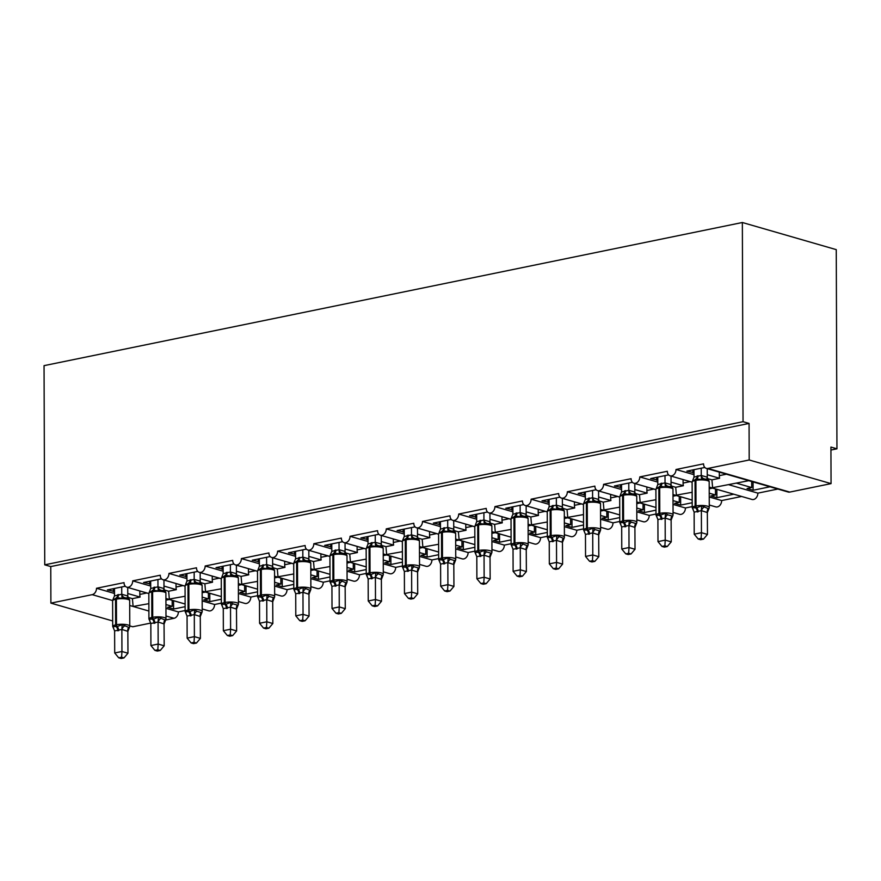 <?xml version="1.0" encoding="UTF-8"?>
<svg xmlns="http://www.w3.org/2000/svg" width="881" height="881" viewBox="0 0 881 881"><rect width="100%" height="100%" fill="white"/><g stroke="black" fill="none" stroke-linecap="round" stroke-linejoin="round"><path stroke-width="1.32" d="M836.256 249.631L836.95 448.814L830.926 447.074L831.058 483.625L789.772 492.083A5.649 4.218 -73.9 0 1 788.187 492.027L706.32 468.384A5.649 4.218 -73.9 0 0 707.906 468.439L749.191 459.981L749.07 423.431L743.046 421.691L742.353 222.508L836.256 249.631M830.937 450.048L836.95 448.814M169.24 599.487L184.492 603.837M185.12 606.679L173.59 609.046L173.557 600.732M172.18 600.335L172.202 606.348L167.566 607.306L173.59 609.046M172.202 606.348L165.947 604.542M165.958 608.342L178.369 611.921A5.649 4.218 106.1 0 1 174.042 618.297L165.672 620.015M185.142 610.533L178.369 611.921M165.925 598.474L185.12 604.014M164.251 589.962L168.634 591.228L169.328 599.047L185.087 596.239M706.32 468.384A5.649 4.218 -73.9 0 1 703.545 463.846L676.013 469.496A5.649 4.218 106.1 0 1 670.1 475.806A5.649 4.218 106.1 0 1 667.324 471.269L639.793 476.918A5.649 4.218 106.1 0 1 633.88 483.24A5.649 4.218 106.1 0 1 631.104 478.702L603.573 484.341A5.649 4.218 106.1 0 1 597.659 490.662A5.649 4.218 106.1 0 1 594.884 486.125L567.353 491.763A5.649 4.218 106.1 0 1 561.439 498.084A5.649 4.218 106.1 0 1 558.664 493.547L531.133 499.186A5.649 4.218 106.1 0 1 525.219 505.507A5.649 4.218 106.1 0 1 522.444 500.97L494.913 506.608A5.649 4.218 106.1 0 1 488.999 512.929A5.649 4.218 106.1 0 1 486.224 508.392L458.704 514.041A5.649 4.218 106.1 0 1 452.79 520.363A5.649 4.218 106.1 0 1 450.004 515.814L422.484 521.464A5.649 4.218 106.1 0 1 416.57 527.785A5.649 4.218 106.1 0 1 413.784 523.248L386.263 528.886A5.649 4.218 106.1 0 1 380.35 535.207A5.649 4.218 106.1 0 1 377.564 530.67L350.043 536.309A5.649 4.218 106.1 0 1 344.13 542.63A5.649 4.218 106.1 0 1 341.354 538.093L313.823 543.731A5.649 4.218 106.1 0 1 307.91 550.052A5.649 4.218 106.1 0 1 305.134 545.515L277.603 551.165A5.649 4.218 106.1 0 1 271.689 557.475A5.649 4.218 106.1 0 1 268.914 552.938L241.383 558.587A5.649 4.218 106.1 0 1 235.469 564.908A5.649 4.218 106.1 0 1 232.694 560.371L205.163 566.009A5.649 4.218 106.1 0 1 199.249 572.331A5.649 4.218 106.1 0 1 196.474 567.793L168.943 573.432A5.649 4.218 106.1 0 1 163.029 579.753A5.649 4.218 106.1 0 1 160.254 575.216L132.723 580.854L150.717 586.052M132.723 580.854A5.649 4.218 106.1 0 1 126.809 587.175A5.649 4.218 106.1 0 1 124.034 582.638L96.514 588.277L114.497 593.475M128.031 597.384L132.414 598.651L133.119 606.48L148.867 603.661M96.514 588.277A5.649 4.218 106.1 0 1 92.186 594.653L112.636 600.567M205.46 592.065L220.713 596.415M221.34 599.256L209.81 601.613L209.777 593.309M208.401 592.913L208.423 598.926L203.786 599.884L209.81 601.613M208.423 598.926L202.156 597.12M202.178 600.919L214.59 604.498A5.649 4.218 106.1 0 1 208.676 610.819L202.201 608.947M221.362 603.111L214.59 604.498M202.145 591.052L221.34 596.591M200.472 582.539L204.855 583.806L205.548 591.625L221.307 588.816M168.943 573.432L186.926 578.63M241.68 584.643L256.933 588.982M257.56 591.823L246.03 594.19L245.997 585.887M244.621 585.491L244.643 591.503L240.006 592.45L246.03 594.19M244.643 591.503L238.377 589.697M238.399 593.486L250.81 597.076A5.649 4.218 106.1 0 1 244.896 603.397L238.421 601.525M257.571 595.688L250.81 597.076M238.355 583.618L257.549 589.169M236.692 575.117L241.075 576.383L241.768 584.202L257.527 581.383M205.163 566.009L223.146 571.207M277.889 577.209L293.142 581.559M293.78 584.4L282.25 586.768L282.217 578.465M280.841 578.068L280.863 584.081L276.227 585.028L282.25 586.768M280.863 584.081L274.597 582.275M274.608 586.063L287.03 589.653A5.649 4.218 106.1 0 1 281.116 595.974L274.641 594.102M293.791 588.266L287.03 589.653M274.575 576.196L293.769 581.746M272.912 567.683L277.295 568.961L277.989 576.78L293.747 573.96M241.383 558.587L259.366 563.774M314.11 569.787L329.362 574.137M330.001 576.978L318.47 579.346L318.437 571.042M317.061 570.635L317.083 576.659L312.447 577.606L318.47 579.346M317.083 576.659L310.817 574.841M310.828 578.641L323.25 582.231A5.649 4.218 106.1 0 1 317.336 588.552L310.861 586.68M330.012 580.843L323.25 582.231M310.795 568.774L329.99 574.324M309.132 560.261L313.515 561.527L314.209 569.357L329.968 566.538M277.603 551.165L295.587 556.351M350.33 562.364L365.582 566.714M366.221 569.555L354.68 571.923L354.658 563.609M353.281 563.212L353.303 569.236L348.667 570.183L354.68 571.923M353.303 569.236L347.037 567.419M347.048 571.218L359.47 574.808A5.649 4.218 106.1 0 1 353.556 581.119L347.081 579.258M366.232 573.421L359.47 574.808M347.015 561.351L366.21 566.89M345.352 552.839L349.735 554.105L350.429 561.935L366.188 559.116M313.823 543.731L331.807 548.929M386.55 554.942L401.802 559.292M402.441 562.133L390.9 564.49L390.878 556.186M389.501 555.79L389.523 561.803L384.887 562.761L390.9 564.49M389.523 561.803L383.257 559.997M383.268 563.796L395.69 567.375A5.649 4.218 106.1 0 1 389.776 573.696L383.301 571.824M402.452 565.987L395.69 567.375M383.235 553.929L402.43 559.468M381.561 545.416L385.955 546.683L386.649 554.501L402.408 551.693M350.043 536.309L368.027 541.507M422.77 547.519L438.022 551.869M438.661 554.711L427.12 557.067L427.098 548.764M425.721 548.367L425.743 554.38L421.107 555.327L427.12 557.067M425.743 554.38L419.477 552.574M419.488 556.374L431.91 559.953A5.649 4.218 106.1 0 1 425.997 566.274L419.521 564.402M438.672 558.565L431.91 559.953M419.455 546.506L438.65 552.046M417.781 537.994L422.175 539.26L422.869 547.079L438.617 544.271M386.263 528.886L404.247 534.084M458.99 540.086L474.242 544.436M474.881 547.277L463.34 549.645L463.318 541.341M461.941 540.945L461.963 546.958L457.327 547.905L463.34 549.645M461.963 546.958L455.697 545.152M455.708 548.94L468.119 552.53A5.649 4.218 106.1 0 1 462.206 558.851L455.741 556.979M474.892 551.143L468.119 552.53M455.675 539.073L474.87 544.623M454.001 530.571L458.395 531.838L459.089 539.657L474.837 536.837M422.484 521.464L440.467 526.651M495.21 532.664L510.462 537.014M511.101 539.855L499.56 542.222L499.527 533.919M498.161 533.523L498.172 539.535L493.536 540.482L499.56 542.222M498.172 539.535L491.917 537.729M491.928 541.518L504.339 545.108A5.649 4.218 106.1 0 1 498.426 551.429L491.95 549.557M511.112 543.72L504.339 545.108M491.895 531.65L511.09 537.201M490.221 523.138L494.604 524.404L495.298 532.234L511.057 529.415M458.704 514.041L476.687 519.228M531.43 525.241L546.683 529.591M547.31 532.432L535.78 534.8L535.747 526.486M534.371 526.089L534.393 532.113L529.756 533.06L535.78 534.8M534.393 532.113L528.137 530.296M528.148 534.095L540.56 537.685A5.649 4.218 106.1 0 1 534.646 544.006L528.171 542.134M547.332 536.298L540.56 537.685M528.115 524.228L547.31 529.767M526.442 515.715L530.825 516.982L531.518 524.812L547.277 521.993M494.913 506.608L512.907 511.806M567.65 517.819L582.903 522.169M583.53 525.01L572 527.378L571.967 519.063M570.591 518.667L570.613 524.68L565.976 525.638L572 527.378M570.613 524.68L564.347 522.874M564.369 526.673L576.78 530.252A5.649 4.218 106.1 0 1 570.866 536.573L564.391 534.712M583.552 528.875L576.78 530.252M564.336 516.806L583.53 522.345M562.662 508.293L567.045 509.559L567.738 517.378L583.497 514.57M531.133 499.186L549.116 504.384M603.87 510.396L619.112 514.746M619.75 517.587L608.22 519.944L608.187 511.641M606.811 511.244L606.833 517.257L602.197 518.215L608.22 519.944M606.833 517.257L600.567 515.451M600.589 519.25L613 522.829A5.649 4.218 106.1 0 1 607.086 529.151L600.611 527.279M619.761 521.442L613 522.829M600.545 509.383L619.739 514.922M598.882 500.871L603.265 502.137L603.959 509.956L619.717 507.148M567.353 491.763L585.336 496.961M640.08 502.974L655.332 507.313M655.971 510.165L644.44 512.522L644.407 504.218M643.031 503.822L643.053 509.835L638.417 510.782L644.44 512.522M643.053 509.835L636.787 508.029M636.798 511.817L649.22 515.407A5.649 4.218 106.1 0 1 643.306 521.728L636.831 519.856M655.982 514.019L649.22 515.407M636.765 501.95L655.96 507.5M635.102 493.448L639.485 494.715L640.179 502.533L655.938 499.714M603.573 484.341L621.557 489.539M676.3 495.54L691.552 499.89M692.191 502.732L680.661 505.099L680.628 496.796M679.251 496.399L679.273 502.412L674.637 503.359L680.661 505.099M679.273 502.412L673.007 500.606M673.018 504.395L685.44 507.985A5.649 4.218 106.1 0 1 679.526 514.306L673.051 512.434M692.202 506.597L685.44 507.985M672.985 494.527L692.18 500.078M671.322 486.015L675.705 487.292L676.399 495.111L692.158 492.292M639.793 476.918L657.777 482.105M712.52 488.118L727.772 492.468M733.796 494.208L716.87 497.677L716.848 489.373M715.471 488.966L715.493 494.99L710.857 495.937L716.87 497.677M715.493 494.99L709.227 493.173M709.238 496.972L721.66 500.562A5.649 4.218 106.1 0 1 715.746 506.883L709.271 505.011M741.615 496.466L721.66 500.562M709.205 487.105L751.967 499.45A5.649 4.218 106.1 0 0 757.88 493.14L728.895 484.759M707.542 478.592L711.925 479.859L712.619 487.689L748.85 480.674M676.013 469.496L693.997 474.683M132.414 598.651L140.101 597.076L127.756 593.519M114.486 591.437L107.372 589.918L125.311 586.239M148.834 593.596L130.311 588.189M168.634 591.228L176.321 589.653L163.976 586.085M150.706 584.004L143.592 582.495L161.531 578.817M185.054 586.173L166.531 580.766M204.855 583.806L212.53 582.231L200.196 578.663M186.926 576.581L179.812 575.073L197.751 571.395M221.274 578.74L202.751 573.344M241.075 576.383L248.75 574.808L236.416 571.24M223.146 569.159L216.032 567.639L233.972 563.972M257.494 571.317L238.971 565.91M277.295 568.961L284.97 567.386L272.636 563.818M259.366 561.737L252.252 560.217L270.181 556.55M293.714 563.895L275.191 558.488M313.515 561.527L321.191 559.953L308.846 556.396M295.575 554.314L288.472 552.794L306.401 549.116M329.935 556.473L311.411 551.066M349.735 554.105L357.411 552.53L345.066 548.973M331.796 546.892L324.693 545.372L342.621 541.694M366.144 549.05L347.632 543.643M385.955 546.683L393.631 545.108L381.286 541.54M368.016 539.458L360.913 537.95L378.841 534.271M402.364 541.628L383.852 536.221M422.175 539.26L429.851 537.685L417.506 534.117M404.236 532.036L397.133 530.527L415.061 526.849M438.584 534.194L420.072 528.798M458.395 531.838L466.071 530.263L453.726 526.695M440.456 524.613L433.353 523.094L451.281 519.427M474.804 526.772L456.281 521.365M494.604 524.404L502.291 522.84L489.946 519.272M476.676 517.191L469.562 515.671L487.501 511.993M511.024 519.35L492.501 513.942M530.825 516.982L538.511 515.407L526.166 511.85M512.896 509.769L505.782 508.249L523.721 504.571M547.244 511.927L528.721 506.52M567.045 509.559L574.72 507.985L562.386 504.417M549.116 502.335L542.002 500.826L559.942 497.148M583.464 504.505L564.941 499.098M603.265 502.137L610.94 500.562L598.606 496.994M585.336 494.913L578.222 493.404L596.162 489.726M619.684 497.071L601.161 491.675M639.485 494.715L647.161 493.14L634.827 489.572M621.557 487.49L614.442 485.982L632.371 482.303M655.905 489.649L637.381 484.242M675.705 487.292L683.381 485.717L671.036 482.149M657.766 480.068L650.663 478.548L668.591 474.881M692.125 482.226L673.602 476.819M748.74 480.696L763.992 485.046M770.016 486.786L753.09 490.254L753.068 481.94M751.691 481.544L751.713 487.567L747.077 488.515L753.09 490.254M751.713 487.567L736.571 483.195M777.835 489.043L757.88 493.14M711.925 479.859L719.601 478.284L707.256 474.727M693.986 472.645L686.883 471.126L704.811 467.448M731.88 475.773L709.822 469.397M112.68 620.962L50.889 603.122L50.768 566.571L749.07 423.431M50.889 603.122L92.186 594.653M129.771 625.895L132.756 626.765L150.794 623.065M140.101 597.076A8.292 5.132 -101.6 0 1 139.815 594.444L139.804 590.986M176.321 589.653A8.292 5.132 -101.6 0 1 176.035 587.021L176.024 583.563M212.53 582.231A8.292 5.132 -101.6 0 1 212.255 579.588L212.244 576.13M248.75 574.808A8.292 5.132 -101.6 0 1 248.475 572.165L248.453 568.708M284.97 567.386A8.292 5.132 -101.6 0 1 284.684 564.743L284.673 561.285M321.191 559.953A8.292 5.132 -101.6 0 1 320.904 557.321L320.893 553.863M357.411 552.53A8.292 5.132 -101.6 0 1 357.124 549.898L357.113 546.44M393.631 545.108A8.292 5.132 -101.6 0 1 393.344 542.476L393.333 539.018M429.851 537.685A8.292 5.132 -101.6 0 1 429.565 535.042L429.554 531.584M466.071 530.263A8.292 5.132 -101.6 0 1 465.785 527.62L465.774 524.162M502.291 522.84A8.292 5.132 -101.6 0 1 502.005 520.197L501.994 516.74M538.511 515.407A8.292 5.132 -101.6 0 1 538.225 512.775L538.214 509.317M574.72 507.985A8.292 5.132 -101.6 0 1 574.445 505.353L574.434 501.895M610.94 500.562A8.292 5.132 -101.6 0 1 610.665 497.919L610.643 494.472M647.161 493.14A8.292 5.132 -101.6 0 1 646.874 490.497L646.863 487.039M683.381 485.717A8.292 5.132 -101.6 0 1 683.094 483.074L683.083 479.616M50.768 566.571L44.744 564.831L44.05 365.648L742.353 222.508M719.601 478.284A8.292 5.132 -101.6 0 1 719.314 475.652L719.303 472.194M749.191 459.981L831.058 483.625M44.744 564.831L743.046 421.691M692.895 472.866L692.884 469.892M656.686 480.288L656.675 477.315M620.466 487.711L620.455 484.748M584.246 495.144L584.235 492.171M548.026 502.566L548.015 499.593M511.806 509.989L511.795 507.016M475.586 517.411L475.575 514.438M439.366 524.834L439.355 521.871M403.146 532.256L403.135 529.294M366.925 539.69L366.914 536.716M330.705 547.112L330.694 544.139M294.496 554.534L294.485 551.561M258.276 561.957L258.265 558.983M222.056 569.379L222.045 566.417M185.836 576.813L185.825 573.839M149.616 584.235L149.605 581.262M113.396 591.658L113.385 588.684M708.203 479.98L703.688 478.68L701.562 479.55L696.585 478.923L693.094 480.85M693.193 509.504L692.312 507.764L696.684 507.786L701.65 505.848L708.302 508.634L709.183 508.018L708.302 508.634A4.141 3.249 -100.9 0 0 707.344 512.555L701.375 510.639L694.129 512.125L694.206 534.172L701.452 532.697L701.375 510.804M701.1 538.412L698.204 539.007L700.604 539.701L703.501 539.106L701.1 538.412L701.452 532.697L707.465 534.426L707.344 512.555M709.183 508.018L707.388 512.544M701.221 468.185L701.254 475.454L707.223 477.161L708.082 479.705M707.234 468.648L707.267 477.194M693.975 469.672L694.008 477.106L701.254 475.454A4.141 3.249 -100.9 0 0 703.688 478.68M706.133 479L706.11 479C708.225 479.572 709.249 480.508 709.183 481.83A8.105 1.971 179.8 0 0 707.322 480.586A8.105 1.971 179.8 0 0 695.913 480.365L695.043 480.541A8.105 1.971 179.8 0 0 692.114 482.072L694.008 477.106M701.254 475.619L701.562 479.55M692.312 507.764L694.129 512.125M701.65 505.848L701.375 510.639M694.206 534.172L698.204 539.007M703.501 539.106L707.465 534.426M671.983 487.413L667.468 486.103L665.342 486.973L660.365 486.345L656.874 488.272M656.973 516.927L656.092 515.187L659.594 515.396L665.441 513.271L667.567 514.757L672.082 516.057L672.963 515.44L672.082 516.057A4.141 3.249 -100.9 0 0 671.124 519.977L665.155 518.061L657.909 519.548L657.986 541.606L665.232 540.119L665.155 518.226M664.88 545.835L661.983 546.429L664.384 547.123L667.28 546.528L664.88 545.835L665.232 540.119L671.245 541.859L671.124 519.977M672.963 515.44L671.168 519.966M665.001 475.608L665.034 482.876L671.003 484.583L671.862 487.127M671.025 476.081L671.047 484.616M657.766 477.095L657.788 484.528L665.034 482.876M669.912 486.422L669.901 486.422C672.005 486.995 673.029 487.942 672.974 489.263A8.105 1.971 179.8 0 0 671.102 488.008A8.105 1.971 179.8 0 0 659.693 487.788L658.823 487.964A8.105 1.971 179.8 0 0 655.905 489.495L657.788 484.528M665.034 483.041L665.342 486.973M656.092 515.187L657.909 519.548M665.441 513.271L665.155 518.061M657.986 541.606L661.983 546.429M667.28 546.528L671.245 541.859M635.763 494.836L631.248 493.525L629.122 494.395L624.144 493.767L620.653 495.695M620.753 524.349L619.872 522.609L624.244 522.642L629.221 520.693L631.347 522.18L635.862 523.479L636.743 522.874L635.862 523.479A4.141 3.249 -100.9 0 0 634.904 527.4L628.935 525.483L621.689 526.97L621.766 549.028L629.012 547.542L628.935 525.649M628.66 553.257L625.763 553.852L628.175 554.545L631.06 553.951L628.66 553.257L629.012 547.542L635.025 549.281L634.904 527.4M636.743 522.874L634.959 527.389M628.781 483.041L628.814 490.31L634.783 492.005L635.642 494.549M634.805 483.504L634.827 492.039M621.546 484.517L621.568 491.95L628.814 490.31M621.568 491.95L619.684 496.917A8.105 1.971 179.8 0 1 622.603 495.397A1.883 1.167 78.4 0 1 623.274 493.944A4.141 2.566 -101.6 0 0 624.75 490.761M628.814 490.464L629.122 494.395M619.872 522.609L621.689 526.97M629.221 520.693L628.935 525.483M621.766 549.028L625.763 553.852M631.06 553.951L635.025 549.281M599.543 502.258L595.027 500.948L592.902 501.818L587.924 501.19L584.433 503.128M584.532 531.772L583.651 530.032L588.023 530.065L593.001 528.115L595.127 529.602L599.642 530.902L600.523 530.296L599.642 530.902A4.141 3.249 -100.9 0 0 598.684 534.822L592.715 532.917L585.469 534.404L585.546 556.451L592.792 554.964L592.715 533.082M592.439 560.679L589.543 561.274L591.955 561.968L594.84 561.384L592.439 560.679L592.792 554.964L598.816 556.704L598.684 534.822M600.523 530.296L598.739 534.822M592.572 490.464L592.594 497.732L598.562 499.428L599.421 501.972M598.584 490.926L598.606 499.472M585.325 491.95L585.347 499.384L592.594 497.732M597.472 501.267L597.461 501.267C599.565 501.84 600.589 502.787 600.534 504.108A8.105 1.971 179.8 0 0 598.662 502.853A8.105 1.971 179.8 0 0 587.253 502.644L586.383 502.82A8.105 1.971 179.8 0 0 583.464 504.339L583.64 503.469M585.347 499.384L583.629 503.492M592.594 497.897L592.902 501.818M583.651 530.032L585.469 534.404M593.001 528.115L592.715 532.917M585.546 556.451L589.543 561.274M594.84 561.384L598.816 556.704M563.322 509.681L558.807 508.381L556.682 509.251L551.704 508.612L548.213 510.551M548.323 539.194L547.431 537.465L551.803 537.487L556.781 535.549L563.422 538.335L564.303 537.718L563.422 538.335A4.141 3.249 -100.9 0 0 562.463 542.255L556.495 540.339L549.248 541.826L549.326 563.873L556.572 562.386L556.495 540.505M556.219 568.113L553.323 568.708L555.735 569.401L558.631 568.807L556.219 568.113L556.572 562.386L562.596 564.126L562.463 542.255M564.303 537.718L562.519 542.244M556.351 497.886L556.374 505.154L562.342 506.85L563.201 509.405M562.364 498.349L562.397 506.894M549.105 499.373L549.127 506.806L556.374 505.154M549.127 506.806L547.409 510.914M556.374 505.32L556.682 509.251M547.431 537.465L549.248 541.826M556.781 535.549L556.495 540.339M549.326 563.873L553.323 568.708M558.631 568.807L562.596 564.126M527.102 517.103L522.587 515.803L520.473 516.673L515.484 516.046L512.004 517.973M512.103 546.627L511.211 544.887L514.724 545.086L520.561 542.971L527.212 545.757L528.082 545.141L527.212 545.757A4.141 3.249 -100.9 0 0 526.243 549.678L520.275 547.762L513.028 549.248L513.105 571.295L520.352 569.82L520.275 547.927M519.999 575.535L517.103 576.13L519.515 576.824L522.411 576.229L519.999 575.535L520.352 569.82L526.375 571.549L526.243 549.678M528.082 545.141L526.298 549.667M520.131 505.309L520.153 512.577L526.177 514.317L526.981 516.828M526.144 505.771L526.177 514.317M512.885 506.795L512.907 514.229L520.153 512.577A4.141 3.249 -100.9 0 0 522.587 515.803M525.032 516.123L525.021 516.123C527.124 516.695 528.148 517.632 528.093 518.953A8.105 1.971 179.8 0 0 526.221 517.709A8.105 1.971 179.8 0 0 514.812 517.488L513.942 517.665A8.105 1.971 179.8 0 0 511.024 519.195L511.2 518.314M512.907 514.229L511.189 518.336M520.153 512.742L520.473 516.673M511.211 544.887L513.028 549.248M520.561 542.971L520.275 547.762M513.105 571.295L517.103 576.13M522.411 576.229L526.375 571.549M490.893 524.525L486.367 523.226L484.253 524.096L479.264 523.468L475.784 525.395M475.883 554.05L474.991 552.31L479.374 552.332L484.341 550.394L486.477 551.88L490.992 553.18L491.862 552.563L490.992 553.18A4.141 3.249 -100.9 0 0 490.034 557.1L484.054 555.184L476.808 556.671L476.885 578.729L484.132 577.242L484.054 555.349M483.779 582.958L480.894 583.552L483.295 584.246L486.191 583.651L483.779 582.958L484.132 577.242L490.155 578.982L490.034 557.1M491.862 552.563L490.078 557.089M483.911 512.731L483.933 519.999L489.957 521.739L490.761 524.25M489.924 513.205L489.957 521.739M476.665 514.218L476.687 521.651L483.933 519.999M488.812 523.545L488.801 523.545C490.915 524.118 491.939 525.065 491.873 526.375A8.105 1.971 179.8 0 0 490.001 525.131A8.105 1.971 179.8 0 0 478.592 524.911L477.733 525.087A8.105 1.971 179.8 0 0 474.804 526.618L476.687 521.651M483.933 520.164L484.253 524.096M474.991 552.31L476.808 556.671M484.341 550.394L484.054 555.184M476.885 578.729L480.894 583.552M486.191 583.651L490.155 578.982M454.673 531.959L450.158 530.648L448.033 531.518L443.055 530.891L439.564 532.818M439.663 561.472L438.771 559.732L442.284 559.942L448.121 557.816L450.257 559.303L454.772 560.602L455.642 559.986L454.772 560.602A4.141 3.249 -100.9 0 0 453.814 564.523L447.845 562.607L440.588 564.093L440.676 586.151L447.911 584.665L447.834 562.772M447.559 590.38L444.674 590.975L447.074 591.669L449.971 591.074L447.559 590.38L447.911 584.665L453.935 586.405L453.814 564.523M455.642 559.986L453.858 564.512M447.691 520.153L447.713 527.433L453.737 529.162L454.541 531.672M453.704 520.627L453.737 529.162M440.445 521.64L440.467 529.074L447.713 527.433M440.467 529.074L438.584 534.04A8.105 1.971 179.8 0 1 441.513 532.52A1.883 1.167 78.4 0 1 442.185 531.067A4.141 2.566 -101.6 0 0 443.661 527.884M447.713 527.587L448.033 531.518M438.771 559.732L440.588 564.093M448.121 557.816L447.845 562.607M440.676 586.151L444.674 590.975M449.971 591.074L453.935 586.405M418.453 539.381L413.938 538.071L411.812 538.941L406.835 538.313L403.344 540.251M403.443 568.895L402.562 567.155L406.934 567.188L411.901 565.239L414.037 566.725L418.552 568.025L419.422 567.419L418.552 568.025A4.141 3.249 -100.9 0 0 417.594 571.945L411.625 570.04L404.368 571.516L404.456 593.574L411.691 592.087L411.625 570.205A4.141 2.643 -52.5 0 1 414.037 566.725M411.35 597.803L408.454 598.397L410.854 599.091L413.751 598.496L411.35 597.803L411.691 592.087L417.715 593.827L417.594 571.945M419.422 567.419L417.638 571.934M411.471 527.587L411.493 534.855L417.473 536.551L418.321 539.095M417.484 528.049L417.517 536.595M404.225 529.063L404.247 536.496L411.493 534.855M416.372 538.39L416.361 538.39C418.475 538.963 419.499 539.91 419.433 541.231A8.105 1.971 179.8 0 0 417.561 539.976A8.105 1.971 179.8 0 0 406.163 539.767L405.293 539.943A8.105 1.971 179.8 0 0 402.364 541.463L402.54 540.582M404.247 536.496L402.529 540.615M411.504 535.02L411.812 538.941M402.562 567.155L404.368 571.516M411.901 565.239L411.625 570.04M404.456 593.574L408.454 598.397M413.751 598.496L417.715 593.827M382.233 546.804L377.718 545.504L375.592 546.363L370.615 545.735L367.124 547.674M367.223 576.317L366.342 574.577L370.714 574.61L375.68 572.661L382.332 575.458L383.213 574.841L382.332 575.458A4.141 3.249 -100.9 0 0 381.374 579.368L375.405 577.462L368.159 578.949L368.236 600.996L375.482 599.509L375.405 577.628M375.13 605.236L372.234 605.82L374.634 606.524L377.531 605.93L375.13 605.236L375.482 599.509L381.495 601.249L381.374 579.368M383.213 574.841L381.418 579.368M375.251 535.009L375.273 542.278L381.253 543.973L382.101 546.517M381.264 535.472L381.297 544.018M368.005 536.496L368.027 543.929L375.273 542.278M380.151 545.824L380.14 545.813C382.255 546.385 383.279 547.332 383.213 548.654A8.105 1.971 179.8 0 0 381.352 547.409A8.105 1.971 179.8 0 0 369.943 547.189L369.073 547.365A8.105 1.971 179.8 0 0 366.144 548.885L368.027 543.929M375.284 542.443L375.592 546.363M366.342 574.577L368.159 578.949M375.68 572.661L375.405 577.462M368.236 600.996L372.234 605.82M377.531 605.93L381.495 601.249M346.013 554.226L341.498 552.927L339.372 553.797L334.395 553.158L330.904 555.096M331.003 583.74L330.122 582.011L334.494 582.033L339.46 580.094L346.112 582.881L346.993 582.264L346.112 582.881A4.141 3.249 -100.9 0 0 345.154 586.801L339.185 584.885L331.939 586.372L332.016 608.419L339.262 606.932L339.185 585.05M338.91 612.658L336.013 613.253L338.414 613.947L341.31 613.352L338.91 612.658L339.262 606.932L345.275 608.672L345.154 586.801M346.993 582.264L345.198 586.79M339.031 542.432L339.064 549.7L345.033 551.396L345.892 553.951M345.044 542.894L345.077 551.44M331.785 543.918L331.818 551.352L339.064 549.7M331.818 551.352L330.089 555.459M339.064 549.865L339.372 553.797M330.122 582.011L331.939 586.372M339.46 580.094L339.185 584.885M332.016 608.419L336.013 613.253M341.31 613.352L345.275 608.672M309.793 561.649L305.278 560.349L303.152 561.219L298.174 560.591L294.683 562.519M294.783 591.173L293.902 589.433L298.274 589.455L303.251 587.517L309.892 590.303L310.773 589.686L309.892 590.303A4.141 3.249 -100.9 0 0 308.934 594.223L302.965 592.307L295.719 593.794L295.796 615.841L303.042 614.365L302.965 592.473M302.69 620.081L299.793 620.676L302.194 621.369L305.09 620.775L302.69 620.081L303.042 614.365L309.055 616.094L308.978 594.212L310.773 589.686M302.811 549.854L302.844 557.122L308.813 558.829L309.671 561.373M308.835 550.317L308.857 558.862M295.575 551.341L295.598 558.774L302.844 557.122M295.598 558.774L293.869 562.882M302.844 557.288L303.152 561.219M293.902 589.433L295.719 593.794M303.251 587.517L302.965 592.307M295.796 615.841L299.793 620.676M305.09 620.775L309.055 616.094M273.573 569.082L269.057 567.771L266.932 568.641L261.954 568.014L258.463 569.941M258.562 598.595L257.681 596.855L261.183 597.065L267.031 594.939L269.157 596.426L273.672 597.725L274.553 597.109L273.672 597.725A4.141 3.249 -100.9 0 0 272.714 601.646L266.745 599.73L259.499 601.216L259.576 623.274L266.822 621.788L266.745 599.895M266.469 627.503L263.573 628.098L265.985 628.792L268.87 628.197L266.469 627.503L266.822 621.788L272.835 623.528L272.714 601.646M274.553 597.109L272.769 601.635M266.591 557.277L266.624 564.545L272.592 566.252L273.451 568.796M272.614 557.75L272.636 566.285A4.141 2.643 -52.5 0 0 273.011 568.652M259.355 558.763L259.377 566.197L266.624 564.545M271.502 568.091L271.491 568.091C273.595 568.663 274.619 569.611 274.564 570.921A8.105 1.971 179.8 0 0 272.692 569.677A8.105 1.971 179.8 0 0 261.283 569.456L260.413 569.633A8.105 1.971 179.8 0 0 257.494 571.163L259.377 566.197M266.624 564.71L266.932 568.641M257.681 596.855L259.499 601.216M267.031 594.939L266.745 599.73M259.576 623.274L263.573 628.098M268.87 628.197L272.835 623.528M237.352 576.504L232.837 575.194L230.712 576.064L225.734 575.436L222.243 577.363M222.342 606.018L221.461 604.278L225.833 604.311L230.811 602.362L232.936 603.848L237.452 605.148L238.333 604.542L237.452 605.148A4.141 3.249 -100.9 0 0 236.493 609.068L230.525 607.152L223.278 608.639L223.356 630.697L230.602 629.21L230.525 607.317A4.141 2.643 -52.5 0 1 232.936 603.848M230.249 634.926L227.353 635.52L229.765 636.214L232.661 635.619L230.249 634.926L230.602 629.21L236.626 630.95L236.493 609.068M238.333 604.542L236.549 609.057M230.381 564.71L230.404 571.978L236.372 573.674L237.231 576.218M236.394 565.173L236.416 573.707M223.135 566.186L223.157 573.619L230.404 571.978M235.282 575.513L235.271 575.513C237.374 576.086 238.399 577.033 238.344 578.354A8.105 1.971 179.8 0 0 236.471 577.099A8.105 1.971 179.8 0 0 225.062 576.879L224.192 577.066A8.105 1.971 179.8 0 0 221.274 578.586L223.157 573.619M230.404 572.132L230.712 576.064M221.461 604.278L223.278 608.639M230.811 602.362L230.525 607.152M223.356 630.697L227.353 635.52M232.661 635.619L236.626 630.95M201.132 583.927L196.617 582.616L194.492 583.486L189.514 582.859L186.023 584.797M186.133 613.44L185.241 611.7L189.613 611.733L194.591 609.784L196.716 611.271L201.231 612.57L202.112 611.965L201.231 612.57A4.141 3.249 -100.9 0 0 200.273 616.491L194.305 614.586L187.058 616.072L187.135 638.119L194.382 636.633L194.305 614.751M194.029 642.348L191.133 642.943L193.545 643.637L196.441 643.053L194.029 642.348L194.382 636.633L200.405 638.373L200.273 616.491M202.112 611.965L200.328 616.48M194.161 572.132L194.183 579.401L200.152 581.097L201.011 583.64M200.174 572.595L200.207 581.141M186.915 573.619L186.937 581.053L194.183 579.401M199.062 582.936L199.051 582.936C201.154 583.508 202.178 584.455 202.123 585.777A8.105 1.971 179.8 0 0 200.251 584.521A8.105 1.971 179.8 0 0 188.842 584.312L187.972 584.488A8.105 1.971 179.8 0 0 185.054 586.008L186.937 581.053M194.183 579.566L194.492 583.486M185.241 611.7L187.058 616.072M194.591 609.784L194.305 614.586M187.135 638.119L191.133 642.943M196.441 643.053L200.405 638.373M164.912 591.349L160.397 590.05L158.283 590.92L153.294 590.281L149.814 592.219M149.913 620.863L149.021 619.134L153.404 619.156L158.371 617.218L165.022 620.004L165.892 619.387L165.022 620.004A4.141 3.249 -100.9 0 0 164.053 623.924L158.084 622.008L150.838 623.495L150.915 645.542L158.162 644.055L158.084 622.173M157.809 649.782L154.913 650.376L157.325 651.07L160.221 650.475L157.809 649.782L158.162 644.055L164.185 645.795L164.053 623.924M165.892 619.387L164.108 623.913M157.941 579.555L157.963 586.823L163.932 588.519L164.791 591.074M163.954 580.017L163.987 588.563M150.695 581.042L150.717 588.475L157.963 586.823M162.842 590.369L162.831 590.358C164.934 590.931 165.958 591.878 165.903 593.199A8.105 1.971 179.8 0 0 164.031 591.955A8.105 1.971 179.8 0 0 152.622 591.735L151.752 591.911A8.105 1.971 179.8 0 0 148.834 593.431L150.717 588.475M157.963 586.988L158.283 590.92M149.021 619.134L150.838 623.495M158.371 617.218L158.084 622.008M150.915 645.542L154.913 650.376M160.221 650.475L164.185 645.795M128.703 598.772L124.177 597.472L122.063 598.342L117.074 597.714L113.594 599.642M117.812 630.807A4.141 2.566 -101.6 0 0 116.314 626.754A1.883 1.167 78.4 0 1 115.631 624.915A8.105 1.971 -0.2 0 0 112.702 626.446L113.682 628.34L112.801 626.556L117.184 626.578L122.151 624.64L128.802 627.426L129.672 626.809L128.802 627.426A4.141 3.249 -100.9 0 0 127.844 631.347L121.875 629.43L114.618 630.917L114.706 652.964L121.941 651.488L121.864 629.596M121.589 657.204L118.704 657.799L121.104 658.492L124.001 657.898L121.589 657.204L121.941 651.488L127.965 653.217L127.844 631.347M129.672 626.809L127.888 631.336M121.721 586.977L121.743 594.246L127.767 595.985L128.571 598.496M127.734 587.44L127.767 595.985M114.475 588.464L114.497 595.897L121.743 594.246M114.497 595.897L112.779 600.005M121.743 594.411L122.063 598.342M112.801 626.556L114.618 630.917M122.151 624.64L121.875 629.43M114.706 652.964L118.704 657.799M124.001 657.898L127.965 653.217M129.705 605.489L148.9 611.04M707.906 468.439L789.772 492.083M165.98 615.973L174.042 618.297M726.307 474.22L719.314 475.652M690.087 481.643L683.094 483.074M653.878 489.065L646.874 490.497M617.658 496.488L610.665 497.919M581.438 503.91L574.445 505.353M545.218 511.343L538.225 512.775M508.998 518.766L502.005 520.197M472.778 526.188L465.785 527.62M436.558 533.611L429.565 535.042M400.337 541.033L393.344 542.476M364.117 548.467L357.124 549.898M327.897 555.889L320.904 557.321M291.688 563.311L284.684 564.743M255.468 570.734L248.475 572.165M219.248 578.156L212.255 579.588M183.028 585.579L176.035 587.021M146.808 593.012L139.815 594.444M697.19 475.916A4.141 2.566 -101.6 0 1 695.715 479.099A1.883 1.167 78.4 0 0 695.043 480.541L695.131 506.123A1.883 1.167 78.4 0 0 695.814 507.963A4.141 2.566 -101.6 0 1 697.312 512.015M693.182 509.559L692.213 507.654A8.105 1.971 -0.2 0 1 695.131 506.123L696.001 505.947A8.105 1.971 -0.2 0 1 707.41 506.168A8.105 1.971 -0.2 0 1 709.282 507.412L709.183 481.83M698.181 511.839A4.141 2.566 -101.6 0 0 696.684 507.786A1.883 1.167 -101.6 0 1 696.001 505.947L695.913 480.365A1.883 1.167 -101.6 0 1 696.585 478.923A4.141 2.566 -101.6 0 0 698.06 475.729M707.223 477.161A4.141 2.643 -52.5 0 0 707.63 479.561M703.787 507.324A4.141 2.643 -52.5 0 0 701.419 510.848M660.97 483.339A4.141 2.566 -101.6 0 1 659.495 486.521A1.883 1.167 78.4 0 0 658.823 487.964L658.911 513.557A1.883 1.167 78.4 0 0 659.594 515.396A4.141 2.566 -101.6 0 1 661.102 519.438M656.973 516.982L655.993 515.077A8.105 1.971 -0.2 0 1 658.911 513.557L659.781 513.37A8.105 1.971 -0.2 0 1 671.19 513.59A8.105 1.971 -0.2 0 1 673.062 514.845L672.974 489.263M661.972 519.261A4.141 2.566 -101.6 0 0 660.464 515.209A1.883 1.167 -101.6 0 1 659.781 513.37L659.693 487.788A1.883 1.167 -101.6 0 1 660.365 486.345A4.141 2.566 -101.6 0 0 661.84 483.162M665.078 482.876A4.141 3.249 -100.9 0 0 667.468 486.103M671.003 484.583A4.141 2.643 -52.5 0 0 671.421 486.984M667.567 514.757A4.141 2.643 -52.5 0 0 665.199 518.27M620.753 524.404L619.772 522.499A8.105 1.971 -0.2 0 1 622.691 520.979A1.883 1.167 78.4 0 0 623.374 522.818A4.141 2.566 -101.6 0 1 624.882 526.86M625.752 526.684A4.141 2.566 -101.6 0 0 624.244 522.642A1.883 1.167 -101.6 0 1 623.561 520.803A8.105 1.971 -0.2 0 1 634.97 521.012A8.105 1.971 -0.2 0 1 636.842 522.268L636.754 496.686A8.105 1.971 179.8 0 0 634.882 495.43A8.105 1.971 179.8 0 0 623.473 495.21L622.603 495.397L622.691 520.979L623.561 520.803L623.473 495.21A1.883 1.167 -101.6 0 1 624.144 493.767A4.141 2.566 -101.6 0 0 625.62 490.585M628.858 490.299A4.141 3.249 -100.9 0 0 631.248 493.525M634.783 492.005A4.141 2.643 -52.5 0 0 635.201 494.406M631.347 522.18A4.141 2.643 -52.5 0 0 628.979 525.693M588.53 498.183A4.141 2.566 -101.6 0 1 587.054 501.366A1.883 1.167 78.4 0 0 586.383 502.82L586.471 528.402A1.883 1.167 78.4 0 0 587.153 530.241A4.141 2.566 -101.6 0 1 588.662 534.282M584.532 531.827L583.552 529.922A8.105 1.971 -0.2 0 1 586.471 528.402L587.341 528.226A8.105 1.971 -0.2 0 1 598.75 528.446A8.105 1.971 -0.2 0 1 600.622 529.69L600.534 504.108M589.532 534.106A4.141 2.566 -101.6 0 0 588.023 530.065A1.883 1.167 -101.6 0 1 587.341 528.226L587.253 502.644A1.883 1.167 -101.6 0 1 587.924 501.19A4.141 2.566 -101.6 0 0 589.4 498.007M592.638 497.721A4.141 3.249 -100.9 0 0 595.027 500.948M598.562 499.428A4.141 2.643 -52.5 0 0 598.981 501.829M595.127 529.602A4.141 2.643 -52.5 0 0 592.759 533.115M552.31 505.606A4.141 2.566 -101.6 0 1 550.834 508.8A1.883 1.167 78.4 0 0 550.162 510.242A8.105 1.971 179.8 0 0 547.244 511.762L547.42 510.892M548.312 539.249L547.332 537.344A8.105 1.971 -0.2 0 1 550.251 535.824A1.883 1.167 78.4 0 0 550.933 537.663A4.141 2.566 -101.6 0 1 552.442 541.705M553.312 541.529A4.141 2.566 -101.6 0 0 551.803 537.487A1.883 1.167 -101.6 0 1 551.121 535.648A8.105 1.971 -0.2 0 1 562.53 535.868A8.105 1.971 -0.2 0 1 564.402 537.113L564.314 511.531A8.105 1.971 179.8 0 0 562.441 510.286A8.105 1.971 179.8 0 0 551.032 510.066L550.162 510.242L550.251 535.824L551.121 535.648L551.032 510.066A1.883 1.167 -101.6 0 1 551.704 508.612A4.141 2.566 -101.6 0 0 553.18 505.43M556.418 505.143A4.141 3.249 -100.9 0 0 558.807 508.381M562.342 506.85A4.141 2.643 -52.5 0 0 562.761 509.251M558.906 537.025A4.141 2.643 -52.5 0 0 556.55 540.538M516.101 513.039A4.141 2.566 -101.6 0 1 514.614 516.222A1.883 1.167 78.4 0 0 513.942 517.665L514.041 543.247A1.883 1.167 78.4 0 0 514.724 545.086A4.141 2.566 -101.6 0 1 516.222 549.138M512.092 546.672L511.112 544.777A8.105 1.971 -0.2 0 1 514.041 543.247L514.9 543.07A8.105 1.971 -0.2 0 1 526.309 543.291A8.105 1.971 -0.2 0 1 528.182 544.535L528.093 518.953M517.092 548.951A4.141 2.566 -101.6 0 0 515.583 544.91A1.883 1.167 -101.6 0 1 514.9 543.07L514.812 517.488A1.883 1.167 -101.6 0 1 515.484 516.046A4.141 2.566 -101.6 0 0 516.96 512.852M526.122 514.284A4.141 2.643 -52.5 0 0 526.541 516.684M522.686 544.447A4.141 2.643 -52.5 0 0 520.33 547.96M479.881 520.462A4.141 2.566 -101.6 0 1 478.405 523.644A1.883 1.167 78.4 0 0 477.733 525.087L477.821 550.669A1.883 1.167 78.4 0 0 478.504 552.508A4.141 2.566 -101.6 0 1 480.002 556.561M475.872 554.105L474.892 552.2A8.105 1.971 -0.2 0 1 477.821 550.669L478.691 550.493A8.105 1.971 -0.2 0 1 490.089 550.713A8.105 1.971 -0.2 0 1 491.961 551.958L491.873 526.375M480.872 556.385A4.141 2.566 -101.6 0 0 479.374 552.332A1.883 1.167 -101.6 0 1 478.691 550.493L478.592 524.911A1.883 1.167 -101.6 0 1 479.264 523.468A4.141 2.566 -101.6 0 0 480.751 520.286M483.988 519.988A4.141 3.249 -100.9 0 0 486.367 523.226M489.902 521.706A4.141 2.643 -52.5 0 0 490.321 524.107M486.477 551.88A4.141 2.643 -52.5 0 0 484.11 555.393M439.652 561.527L438.672 559.622A8.105 1.971 -0.2 0 1 441.601 558.102A1.883 1.167 78.4 0 0 442.284 559.942A4.141 2.566 -101.6 0 1 443.782 563.983M444.652 563.807A4.141 2.566 -101.6 0 0 443.154 559.754A1.883 1.167 -101.6 0 1 442.471 557.915A8.105 1.971 -0.2 0 1 453.869 558.136A8.105 1.971 -0.2 0 1 455.741 559.391L455.653 533.809A8.105 1.971 179.8 0 0 453.781 532.553A8.105 1.971 179.8 0 0 442.383 532.333L441.513 532.52L441.601 558.102L442.471 557.915L442.383 532.333A1.883 1.167 -101.6 0 1 443.055 530.891A4.141 2.566 -101.6 0 0 444.531 527.708M447.768 527.422A4.141 3.249 -100.9 0 0 450.158 530.648M453.682 529.129A4.141 2.643 -52.5 0 0 454.1 531.529M450.257 559.303A4.141 2.643 -52.5 0 0 447.889 562.816M407.44 535.307A4.141 2.566 -101.6 0 1 405.965 538.489A1.883 1.167 78.4 0 0 405.293 539.943L405.381 565.525A1.883 1.167 78.4 0 0 406.064 567.364A4.141 2.566 -101.6 0 1 407.562 571.406M403.432 568.95L402.452 567.045A8.105 1.971 -0.2 0 1 405.381 565.525L406.251 565.349A8.105 1.971 -0.2 0 1 417.66 565.558A8.105 1.971 -0.2 0 1 419.521 566.813L419.433 541.231M408.432 571.229A4.141 2.566 -101.6 0 0 406.934 567.188A1.883 1.167 -101.6 0 1 406.251 565.349L406.163 539.767A1.883 1.167 -101.6 0 1 406.835 538.313A4.141 2.566 -101.6 0 0 408.31 535.13M411.548 534.844A4.141 3.249 -100.9 0 0 413.938 538.071M417.473 536.551A4.141 2.643 -52.5 0 0 417.88 538.952M371.22 542.729A4.141 2.566 -101.6 0 1 369.745 545.912A1.883 1.167 78.4 0 0 369.073 547.365L369.161 572.947A1.883 1.167 78.4 0 0 369.844 574.786A4.141 2.566 -101.6 0 1 371.341 578.828M367.212 576.372L366.243 574.467A8.105 1.971 -0.2 0 1 369.161 572.947L370.031 572.771A8.105 1.971 -0.2 0 1 381.44 572.991A8.105 1.971 -0.2 0 1 383.301 574.236L383.213 548.654M372.211 578.652A4.141 2.566 -101.6 0 0 370.714 574.61A1.883 1.167 -101.6 0 1 370.031 572.771L369.943 547.189A1.883 1.167 -101.6 0 1 370.615 545.735A4.141 2.566 -101.6 0 0 372.09 542.553M375.328 542.267A4.141 3.249 -100.9 0 0 377.718 545.504M381.253 543.973A4.141 2.643 -52.5 0 0 381.66 546.374M377.817 574.148A4.141 2.643 -52.5 0 0 375.449 577.661M335 550.151A4.141 2.566 -101.6 0 1 333.525 553.345A1.883 1.167 78.4 0 0 332.853 554.788A8.105 1.971 179.8 0 0 329.935 556.307L330.1 555.437M331.003 583.795L330.023 581.9A8.105 1.971 -0.2 0 1 332.941 580.37A1.883 1.167 78.4 0 0 333.624 582.209A4.141 2.566 -101.6 0 1 335.121 586.25M335.991 586.074A4.141 2.566 -101.6 0 0 334.494 582.033A1.883 1.167 -101.6 0 1 333.811 580.194A8.105 1.971 -0.2 0 1 345.22 580.414A8.105 1.971 -0.2 0 1 347.092 581.658L346.993 556.076A8.105 1.971 179.8 0 0 345.132 554.832A8.105 1.971 179.8 0 0 333.723 554.612L332.853 554.788L332.941 580.37L333.811 580.194L333.723 554.612A1.883 1.167 -101.6 0 1 334.395 553.158A4.141 2.566 -101.6 0 0 335.87 549.975M339.108 549.689A4.141 3.249 -100.9 0 0 341.498 552.927M345.033 551.396A4.141 2.643 -52.5 0 0 345.44 553.797M341.597 581.57A4.141 2.643 -52.5 0 0 339.229 585.083M298.78 557.585A4.141 2.566 -101.6 0 1 297.304 560.768A1.883 1.167 78.4 0 0 296.633 562.21A8.105 1.971 179.8 0 0 293.714 563.741L293.88 562.86M294.783 591.228L293.802 589.323A8.105 1.971 -0.2 0 1 296.721 587.792A1.883 1.167 78.4 0 0 297.404 589.631A4.141 2.566 -101.6 0 1 298.912 593.684M299.782 593.497A4.141 2.566 -101.6 0 0 298.274 589.455A1.883 1.167 -101.6 0 1 297.591 587.616A8.105 1.971 -0.2 0 1 309 587.836A8.105 1.971 -0.2 0 1 310.872 589.081L310.784 563.499A8.105 1.971 179.8 0 0 308.912 562.254A8.105 1.971 179.8 0 0 297.503 562.034L296.633 562.21L296.721 587.792L297.591 587.616L297.503 562.034A1.883 1.167 -101.6 0 1 298.174 560.591A4.141 2.566 -101.6 0 0 299.65 557.398M302.888 557.111A4.141 3.249 -100.9 0 0 305.278 560.349M308.813 558.829A4.141 2.643 -52.5 0 0 309.231 561.23M305.377 588.993A4.141 2.643 -52.5 0 0 303.009 592.506M262.56 565.007A4.141 2.566 -101.6 0 1 261.084 568.19A1.883 1.167 78.4 0 0 260.413 569.633L260.501 595.226A1.883 1.167 78.4 0 0 261.183 597.065A4.141 2.566 -101.6 0 1 262.692 601.106M258.562 598.651L257.582 596.745A8.105 1.971 -0.2 0 1 260.501 595.226L261.371 595.038A8.105 1.971 -0.2 0 1 272.78 595.259A8.105 1.971 -0.2 0 1 274.652 596.514L274.564 570.921M263.562 600.93A4.141 2.566 -101.6 0 0 262.053 596.878A1.883 1.167 -101.6 0 1 261.371 595.038L261.283 569.456A1.883 1.167 -101.6 0 1 261.954 568.014A4.141 2.566 -101.6 0 0 263.43 564.831M266.668 564.545A4.141 3.249 -100.9 0 0 269.057 567.771M269.157 596.426A4.141 2.643 -52.5 0 0 266.789 599.939M226.34 572.43A4.141 2.566 -101.6 0 1 224.864 575.612A1.883 1.167 78.4 0 0 224.192 577.066L224.281 602.648A1.883 1.167 78.4 0 0 224.963 604.487A4.141 2.566 -101.6 0 1 226.472 608.529M222.342 606.073L221.362 604.168A8.105 1.971 -0.2 0 1 224.281 602.648L225.151 602.472A8.105 1.971 -0.2 0 1 236.56 602.681A8.105 1.971 -0.2 0 1 238.432 603.937L238.344 578.354M227.342 608.353A4.141 2.566 -101.6 0 0 225.833 604.311A1.883 1.167 -101.6 0 1 225.151 602.472L225.062 576.879A1.883 1.167 -101.6 0 1 225.734 575.436A4.141 2.566 -101.6 0 0 227.21 572.254M230.448 571.967A4.141 3.249 -100.9 0 0 232.837 575.194M236.372 573.674A4.141 2.643 -52.5 0 0 236.791 576.075M190.12 579.852A4.141 2.566 -101.6 0 1 188.644 583.035A1.883 1.167 78.4 0 0 187.972 584.488L188.06 610.07A1.883 1.167 78.4 0 0 188.743 611.91A4.141 2.566 -101.6 0 1 190.252 615.951M186.122 613.495L185.142 611.59A8.105 1.971 -0.2 0 1 188.06 610.07L188.93 609.894A8.105 1.971 -0.2 0 1 200.339 610.115A8.105 1.971 -0.2 0 1 202.212 611.359L202.123 585.777M191.122 615.775A4.141 2.566 -101.6 0 0 189.613 611.733A1.883 1.167 -101.6 0 1 188.93 609.894L188.842 584.312A1.883 1.167 -101.6 0 1 189.514 582.859A4.141 2.566 -101.6 0 0 190.99 579.676M194.227 579.39A4.141 3.249 -100.9 0 0 196.617 582.616M200.152 581.097A4.141 2.643 -52.5 0 0 200.571 583.497M196.716 611.271A4.141 2.643 -52.5 0 0 194.36 614.784M153.911 587.275A4.141 2.566 -101.6 0 1 152.424 590.468A1.883 1.167 78.4 0 0 151.752 591.911L151.851 617.493A1.883 1.167 78.4 0 0 152.534 619.332A4.141 2.566 -101.6 0 1 154.032 623.374M149.902 620.918L148.922 619.013A8.105 1.971 -0.2 0 1 151.851 617.493L152.71 617.317A8.105 1.971 -0.2 0 1 164.119 617.537A8.105 1.971 -0.2 0 1 165.991 618.781L165.903 593.199M154.902 623.197A4.141 2.566 -101.6 0 0 153.404 619.156A1.883 1.167 -101.6 0 1 152.71 617.317L152.622 591.735A1.883 1.167 -101.6 0 1 153.294 590.281A4.141 2.566 -101.6 0 0 154.77 587.098M158.007 586.812A4.141 3.249 -100.9 0 0 160.397 590.05M163.932 588.519A4.141 2.643 -52.5 0 0 164.351 590.92M160.496 618.693A4.141 2.643 -52.5 0 0 158.139 622.206M117.691 594.708A4.141 2.566 -101.6 0 1 116.215 597.891A1.883 1.167 78.4 0 0 115.543 599.333A8.105 1.971 179.8 0 0 112.614 600.864L112.79 599.983M118.682 630.62A4.141 2.566 -101.6 0 0 117.184 626.578A1.883 1.167 -101.6 0 1 116.501 624.739A8.105 1.971 -0.2 0 1 127.899 624.959A8.105 1.971 -0.2 0 1 129.771 626.204L129.683 600.622A8.105 1.971 179.8 0 0 127.811 599.377A8.105 1.971 179.8 0 0 116.402 599.157L115.543 599.333L115.631 624.915L116.501 624.739L116.402 599.157A1.883 1.167 -101.6 0 1 117.074 597.714A4.141 2.566 -101.6 0 0 118.561 594.521M121.798 594.235A4.141 3.249 -100.9 0 0 124.177 597.472M127.712 595.952A4.141 2.643 -52.5 0 0 128.13 598.353M124.287 626.116A4.141 2.643 -52.5 0 0 121.919 629.629M126.809 587.175L148.834 593.541M163.029 579.753L185.054 586.118M199.249 572.331L221.274 578.685M235.469 564.908L257.494 571.262M271.689 557.475L293.714 563.84M307.91 550.052L329.935 556.418M344.13 542.63L366.144 548.995M380.35 535.207L402.364 541.562M416.57 527.785L438.584 534.139M452.79 520.363L474.804 526.717M488.999 512.929L511.024 519.294M525.219 505.507L547.244 511.872M561.439 498.084L583.464 504.45M597.659 490.662L619.684 497.016M633.88 483.24L655.905 489.594M670.1 475.806L692.125 482.171M712.63 488.096L709.216 488.801M676.421 495.518L672.996 496.223M640.201 502.941L636.776 503.646M603.981 510.374L600.556 511.068M567.76 517.797L564.336 518.502M531.54 525.219L528.115 525.924M495.32 532.642L491.895 533.346M459.1 540.064L455.675 540.769M422.88 547.497L419.455 548.191M386.66 554.92L383.246 555.614M350.44 562.342L347.026 563.047M314.231 569.765L310.806 570.47M278.011 577.187L274.586 577.892M241.79 584.61L238.366 585.314M205.57 592.043L202.145 592.737M169.35 599.465L165.925 600.159M692.213 507.654L692.114 482.072M709.106 508.293L709.282 507.412M655.993 515.077L655.905 489.495M672.886 515.715L673.062 514.845M619.772 522.499L619.684 496.917M636.666 523.138L636.842 522.268M633.681 493.845C635.785 494.417 636.809 495.364 636.754 496.686M583.552 529.922L583.464 504.339M600.446 530.56L600.622 529.69M547.332 537.344L547.244 511.762M564.225 537.994L564.402 537.113M561.241 508.689C563.344 509.262 564.369 510.209 564.314 511.531M511.112 544.777L511.024 519.195M528.005 545.416L528.182 544.535M474.892 552.2L474.804 526.618M491.796 552.839L491.961 551.958M438.672 559.622L438.584 534.04M455.576 560.261L455.741 559.391M452.581 530.968C454.695 531.54 455.719 532.487 455.653 533.809M402.452 567.045L402.364 541.463M419.356 567.683L419.521 566.813M366.243 574.467L366.144 548.885M383.136 575.106L383.301 574.236M330.023 581.9L329.935 556.307M346.916 582.539L347.092 581.658M343.92 553.246C346.035 553.808 347.059 554.755 346.993 556.076M293.802 589.323L293.714 563.741M310.696 589.962L310.872 589.081M307.711 560.668C309.815 561.241 310.839 562.177 310.784 563.499M257.582 596.745L257.494 571.163M274.476 597.384L274.652 596.514M221.362 604.168L221.274 578.586M238.255 604.807L238.432 603.937M185.142 611.59L185.054 586.008M202.035 612.229L202.212 611.359M148.922 619.013L148.834 593.431M165.815 619.662L165.991 618.781M112.702 626.446L112.614 600.864M129.606 627.085L129.771 626.204M126.611 597.792C128.725 598.364 129.749 599.3 129.683 600.622"/></g></svg>
